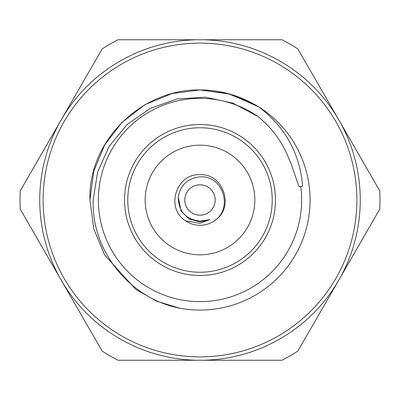 <?xml version="1.0" encoding="UTF-8"?>
<svg xmlns="http://www.w3.org/2000/svg" width="400" height="400" viewBox="0 0 400 400"><rect width="100%" height="100%" fill="white"/><g stroke="black" fill="none" stroke-linecap="round" stroke-linejoin="round"><path stroke-width="0.6" d="M61.21 280.13L102.185 351.105A180 180 0 0 0 118.05 360.26L281.95 360.26A180 180 0 0 0 297.815 351.105L379.765 209.16A180 180 0 0 0 379.765 190.84L297.815 48.895A180 180 0 0 0 281.95 39.74L118.05 39.74A180 180 0 0 0 102.185 48.895L20.235 190.84A180 180 0 0 0 20.235 209.16L61.21 280.13M264.225 39.74L254.46 39.74M39.74 200A160.26 160.26 0 0 1 200 39.74A160.26 160.26 0 0 1 360.26 200A160.26 160.26 0 0 1 200 360.26A160.26 160.26 0 0 1 39.74 200M43.11 200A156.89 156.89 0 0 0 200 356.89A156.89 156.89 0 0 0 356.89 200A156.89 156.89 0 0 0 200 43.11A156.89 156.89 0 0 0 43.11 200M234.55 95.485L258.84 106.97A110.075 110.075 0 0 1 179.44 308.14L156.775 301.235L135.86 289.46L104.67 255.035L93.805 228.975L89.925 200L93.805 171.025L104.67 144.96L121.81 122.52L144.965 104.67L171.995 93.545L200 89.925L230.11 94.125L258.84 106.97L230.11 94.125L200 89.925L171.995 93.545L144.965 104.67L121.81 122.52L104.67 144.96L93.805 171.025L89.925 200L93.805 171.025L104.67 144.96L121.81 122.52L144.965 104.67L171.995 93.545L200 89.925L228.005 93.545L255.04 104.675L228.005 93.545L200 89.925L171.995 93.545L144.965 104.67L121.81 122.52L104.67 144.96L93.805 171.025L89.925 200L93.805 171.025L104.67 144.96L121.81 122.52L144.965 104.67L171.995 93.545L200 89.925L228.005 93.545L255.04 104.675M89.925 200L93.805 228.975L104.67 255.035L135.86 289.46L156.775 301.235L179.44 308.14L156.775 301.235L135.86 289.46L104.67 255.035L93.805 228.975L89.925 200L93.805 228.975L104.67 255.035L135.86 289.46L156.775 301.235L179.44 308.14L156.775 301.235L135.86 289.46L104.67 255.035L93.805 228.975L89.925 200C87.995 140.78 141.585 88.82 200 89.925C220.535 89.86 240.15 95.54 258.84 106.97C285.18 126.945 299.785 153.33 302.655 186.115L300.725 186.38A101.64 101.64 0 0 1 200 301.64A101.64 101.64 0 0 1 152.88 109.945A101.64 101.64 0 0 1 257.945 116.495C272.555 128.335 283.135 143.07 289.685 160.7L290.985 163.32L298.945 186.62L302.655 186.115M179.44 308.14C129.725 298.475 91.145 250.645 93.21 200L97.605 172.065L109.15 146.305L127.145 124.505L150.37 108.32L177.09 98.98L205.31 97.17L232.89 103.105L257.945 116.495M254.825 200A54.825 54.825 0 0 1 200 254.825A54.825 54.825 0 0 1 145.175 200A54.825 54.825 0 0 1 200 145.175A54.825 54.825 0 0 1 254.825 200M178.285 196.945C178.41 211.39 185.65 219.435 200 221.085L209.79 219.625L200 221.93L189.035 218.99L181.01 210.965L178.285 196.945C180.55 184.855 187.79 178.16 200 176.855C223.12 174.955 233.515 208.715 214.265 220.9A25.305 25.305 0 0 1 185.735 220.9C165.19 208.615 176.02 173.31 200 174.695C223.38 173.345 234.63 207.26 215.29 220.165A25.305 25.305 0 0 0 216.37 219.3M200 215.185A15.185 15.185 0 0 0 215.185 200A15.185 15.185 0 0 0 200 184.815A15.185 15.185 0 0 0 184.815 200A15.185 15.185 0 0 0 200 215.185M209.79 219.625L200 223.39L185.735 220.9M275.495 200A75.495 75.495 0 0 1 200 275.495A75.495 75.495 0 0 1 124.505 200A75.495 75.495 0 0 1 200 124.505A75.495 75.495 0 0 1 275.495 200M127.765 200A72.235 72.235 0 0 0 200 272.235A72.235 72.235 0 0 0 272.235 200A72.235 72.235 0 0 0 200 127.765A72.235 72.235 0 0 0 127.765 200"/></g></svg>
